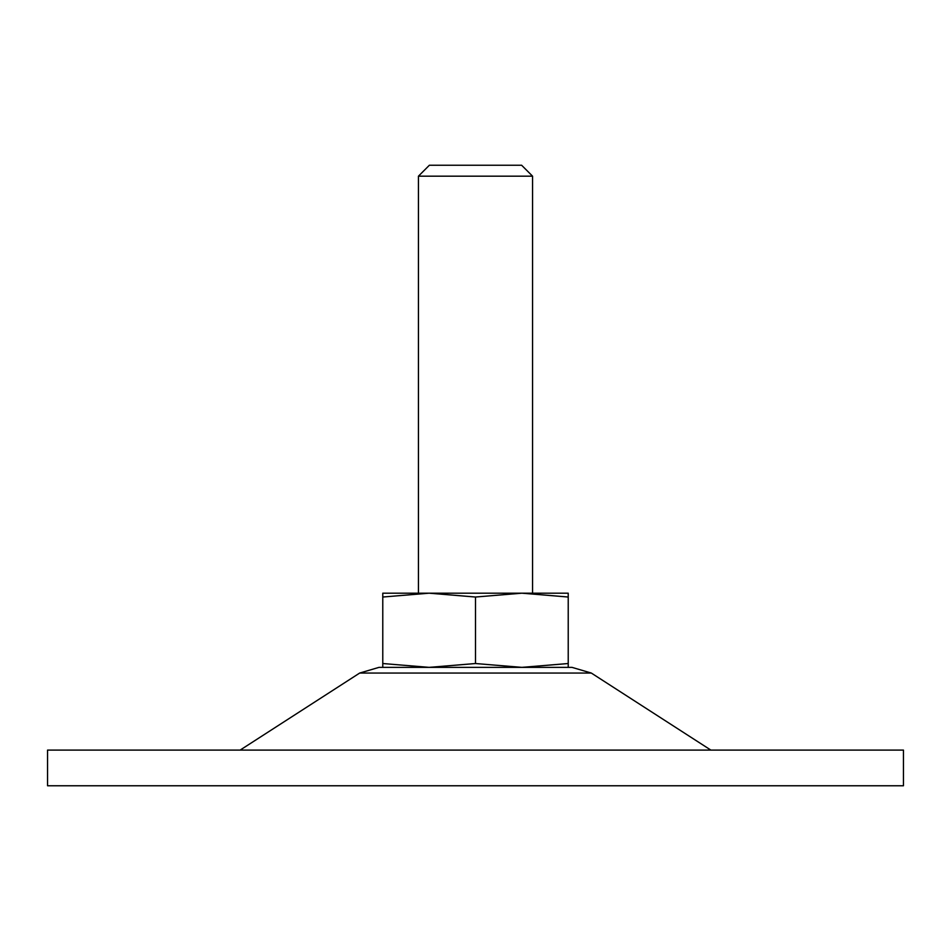 <?xml version="1.0" encoding="UTF-8"?>
<svg xmlns="http://www.w3.org/2000/svg" width="951" height="951" viewBox="0 0 951 951"><rect width="100%" height="100%" fill="white"/><g stroke="black" fill="none" stroke-linecap="round" stroke-linejoin="round"><path stroke-width="1.43" d="M475.5 597.026L429.139 593.186L382.777 597.026L382.777 663.525L429.139 667.364L475.5 663.525L475.5 597.026L521.861 593.186L382.777 593.186L382.777 597.026M568.222 667.364L521.861 667.364L568.222 663.525L568.222 667.364L571.991 667.364L379.009 667.364L382.777 667.364L382.777 663.525M521.861 593.186L568.222 593.186L568.222 597.026L521.861 593.186L532.56 593.186L532.56 176.173L418.44 176.173L429.376 165.236L521.624 165.236L532.56 176.173M568.222 663.525L568.222 597.026M903.45 750.101L47.55 750.101L47.55 785.764L903.45 785.764L903.45 750.101M475.5 663.525L521.861 667.364L382.777 667.364M710.872 750.101L591.308 673.046L359.692 673.046L240.127 750.101M591.308 673.046L571.991 667.364M359.692 673.046L379.009 667.364M418.44 593.186L418.44 176.173"/></g></svg>
